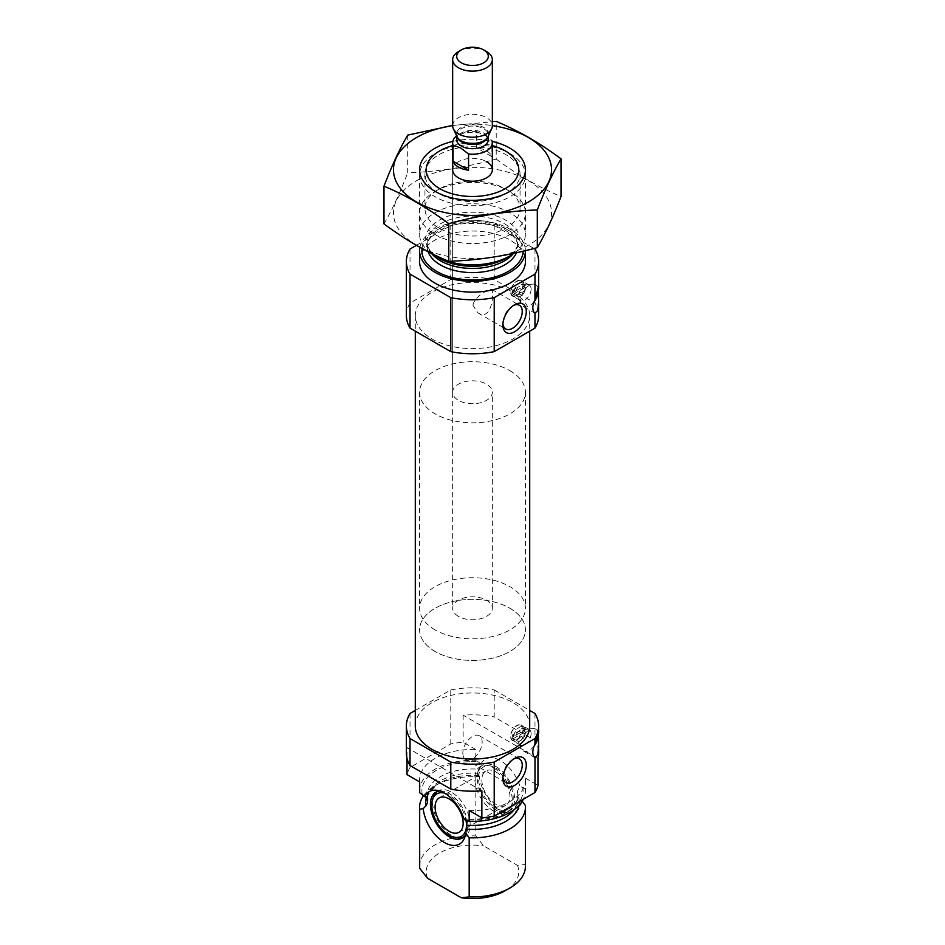 <?xml version="1.0" encoding="UTF-8"?>
<svg xmlns="http://www.w3.org/2000/svg" width="945" height="945" viewBox="0 0 945 945"><rect width="100%" height="100%" fill="white"/><g stroke="black" fill="none" stroke-linecap="round" stroke-linejoin="round"><path stroke-width="0.71" stroke-dasharray="4.72 3.54" d="M513.525 305.448A13.667 7.891 120 0 0 512.568 305.944A13.667 7.891 120 0 0 502.894 322.694A13.667 7.891 120 0 0 502.953 323.781M472.996 305.424C473.599 296.801 490.526 288.001 491.589 289.217C494.164 289.69 492.782 322.257 477.922 312.889L472.996 305.424M423.844 795.265A52.908 30.547 180 0 1 435.09 785.685A52.908 30.547 180 0 1 475.819 776.79L479.328 776.247L478.075 773.317L481.123 763.82L475.819 760.323L475.819 749.515L463.144 742.203A66.138 38.19 180 0 0 450.789 743.939L410.024 767.482A66.138 38.19 180 0 0 407.023 774.605M469.181 810.491A52.908 30.547 180 0 0 525.408 780.003A52.908 30.547 180 0 0 525.314 778.089L525.314 788.898L519.998 786.264L517.352 791.414L517.801 799.281A45.301 26.153 180 0 1 514.021 809.747M517.352 791.414A45.301 26.153 180 0 1 517.801 795.135C519.904 806.947 492.286 822.386 464.219 818.63L463.877 818.665M469.039 821.205A45.301 26.153 180 0 0 517.801 795.135L517.801 799.281A45.301 26.153 180 0 0 517.458 796.056L518.982 798.95L522.207 801.289M481.856 790.811L407.023 747.601L407.023 758.41M521.794 800.769A30.275 17.482 60 0 1 508.197 812.913A30.275 17.482 60 0 1 479.328 776.247M525.314 805.364L525.314 864.498L517.423 865.348L483.698 845.881L475.819 835.923L475.819 776.79M534.976 713.475L534.976 740.478A66.138 38.19 180 0 1 538.638 753.011M538.355 734.867L538.638 730.757L535.744 729.115A12.569 7.253 -60 0 1 538.166 732.907M419.686 781.917A52.908 30.547 180 0 1 419.592 780.003A52.908 30.547 180 0 1 475.819 749.515M525.314 778.089L537.977 785.413M415.292 710.427L450.789 689.933A66.138 38.19 180 0 1 494.211 689.933L494.211 716.936L534.976 740.478M494.211 689.933L529.708 710.427M406.362 753.011A66.138 38.19 180 0 1 407.023 747.601M410.024 713.475L410.024 767.482M537.977 758.41L463.144 715.2A66.138 38.19 180 0 1 494.211 716.936M463.144 715.2L463.144 742.203M450.789 689.933L450.789 743.939M419.592 790.811A52.908 30.547 180 0 1 475.819 760.323M525.314 788.898A52.908 30.547 180 0 1 525.408 790.811A52.908 30.547 180 0 1 523.353 799.257M419.592 866.411A52.908 30.547 180 0 1 475.819 835.923M525.314 864.498A52.908 30.547 180 0 1 525.408 866.411M427.577 878.283A46.293 26.732 180 0 1 483.698 845.881M517.423 865.348A46.293 26.732 180 0 1 505.232 890.71M524.416 730.06A8.599 4.961 120 0 0 524.31 728.831L525.207 730.131L513.525 736.415A8.599 4.961 -60 0 1 517.695 728.583A8.599 4.961 -60 0 1 523.802 726.799A8.599 4.961 -60 0 1 525.479 729.516L523.388 728.489L513.277 734.324A1.323 0.768 120 0 0 512.355 735.742A8.599 4.961 120 0 0 512.355 738.293L513.926 739.462L512.615 738.707A1.323 0.768 120 0 0 513.277 738.647L523.388 732.8A1.323 0.768 120 0 0 524.31 731.395A8.599 4.961 120 0 0 524.416 730.06M523.01 729.245A8.599 4.961 -60 0 1 519.254 737.903A8.599 4.961 -60 0 1 512.627 740.207A8.599 4.961 -60 0 1 512.627 730.272A8.599 4.961 -60 0 1 521.227 725.311A8.599 4.961 -60 0 1 523.01 729.245M524.31 731.395L525.479 732.068A8.599 4.961 -60 0 1 519.502 741.258A8.599 4.961 -60 0 1 515.202 741.683A8.599 4.961 -60 0 1 513.525 738.966L516.135 739.699L525.207 734.454L525.479 732.068M512.355 735.742L513.525 736.415M516.135 735.375A6.946 4.004 -60 0 1 520.671 729.245A6.946 4.004 -60 0 1 525.207 730.131M415.292 726.008A57.208 33.028 180 0 1 450.611 695.485A57.208 33.028 180 0 1 512.958 702.643A57.208 33.028 180 0 1 529.708 726.008M524.298 285.673A8.434 4.867 120 0 0 524.191 284.457L525.207 285.685L513.761 291.958A8.434 4.867 -60 0 1 517.86 284.291A8.434 4.867 -60 0 1 523.837 282.555A8.434 4.867 -60 0 1 525.479 285.201L523.27 284.102L513.395 289.808A1.323 0.768 120 0 0 512.473 291.214A8.434 4.867 120 0 0 512.473 293.777L514.163 295.017L512.733 294.19A1.323 0.768 120 0 0 513.395 294.131L523.27 288.426A1.323 0.768 120 0 0 524.191 287.02A8.434 4.867 120 0 0 524.298 285.673M522.892 284.87A8.434 4.867 -60 0 1 519.207 293.352A8.434 4.867 -60 0 1 512.71 295.608A8.434 4.867 -60 0 1 512.71 285.874A8.434 4.867 -60 0 1 521.144 281.008A8.434 4.867 -60 0 1 522.892 284.87M524.191 287.02L525.479 287.764A8.434 4.867 -60 0 1 519.62 296.742A8.434 4.867 -60 0 1 515.403 297.167A8.434 4.867 -60 0 1 513.761 294.521L516.135 295.253L525.207 290.009L525.479 287.764M512.473 291.214L513.761 291.958M516.135 290.93A6.946 4.004 -60 0 1 520.671 284.799A6.946 4.004 -60 0 1 525.207 285.685M406.362 315.583A66.138 38.19 180 0 1 410.024 303.05L450.789 279.507A66.138 38.19 180 0 1 494.211 279.507L534.976 303.05A66.138 38.19 180 0 1 538.638 315.583M534.976 303.05L534.976 249.043M538.355 290.41L538.638 286.311L535.744 284.658A12.569 7.253 -60 0 1 538.166 288.461M452.655 145.624A46.293 26.732 180 0 1 492.345 145.624M452.655 392.269A19.845 11.458 180 0 1 464.905 381.685A19.845 11.458 180 0 1 486.533 384.166A19.845 11.458 180 0 1 492.345 392.269A19.845 11.458 180 0 1 472.5 403.716A19.845 11.458 180 0 1 452.655 392.269L452.655 169.769A19.845 11.458 180 0 1 464.905 159.185A19.845 11.458 180 0 1 486.533 161.666M509.91 153.574L509.91 153.574A52.908 30.547 180 0 1 525.408 175.168A52.908 30.547 180 0 1 472.5 205.715A52.908 30.547 180 0 1 419.592 175.168A52.908 30.547 180 0 1 435.09 153.574A52.908 30.547 180 0 1 509.91 153.574L505.232 150.869L509.91 153.574M430.601 252.965A52.908 30.547 180 0 1 419.592 234.301A52.908 30.547 180 0 1 452.253 206.081A52.908 30.547 180 0 1 509.91 212.708A52.908 30.547 180 0 1 525.408 234.301A52.908 30.547 180 0 1 513.962 253.284M419.923 247.318A52.908 30.547 180 0 1 455.053 221.933A52.908 30.547 180 0 1 509.91 229.174A52.908 30.547 180 0 1 525.408 250.661M419.592 261.576A52.908 30.547 180 0 1 452.253 233.356A52.908 30.547 180 0 1 509.91 239.971A52.908 30.547 180 0 1 525.408 261.576M410.024 303.05L410.024 249.043M416.438 245.334L450.789 225.501A66.138 38.19 180 0 1 494.211 225.501L534.031 248.5M450.789 279.507L450.789 225.501M494.211 279.507L494.211 225.501M512.958 292.218A57.208 33.028 180 0 1 529.708 315.583A57.208 33.028 180 0 1 472.5 348.611A57.208 33.028 180 0 1 415.292 315.583A57.208 33.028 180 0 1 450.611 285.059A57.208 33.028 180 0 1 512.958 292.218M534.197 301.502A12.569 7.253 -60 0 1 523.187 306.428A12.569 7.253 -60 0 1 521.238 304.16A12.569 7.253 -60 0 1 523.187 291.922A12.569 7.253 -60 0 1 532.815 284.102A12.569 7.253 -60 0 1 535.744 284.658M531.102 289.205A8.93 5.15 -60 0 1 527.204 298.183A8.93 5.15 -60 0 1 520.329 300.581A8.93 5.15 -60 0 1 518.935 298.963A8.93 5.15 -60 0 1 520.329 290.269A8.93 5.15 -60 0 1 527.168 284.717A8.93 5.15 -60 0 1 529.259 285.106A8.93 5.15 -60 0 1 531.102 289.205M523.246 284.658A8.93 5.15 -60 0 1 519.348 293.647A8.93 5.15 -60 0 1 512.462 296.045A8.93 5.15 -60 0 1 512.462 285.733A8.93 5.15 -60 0 1 521.392 280.57A8.93 5.15 -60 0 1 523.246 284.658M525.207 290.009A6.946 4.004 -60 0 1 520.671 296.139A6.946 4.004 -60 0 1 516.135 295.253M524.191 284.457A1.323 0.768 120 0 0 523.27 284.102M534.197 745.948A12.569 7.253 -60 0 1 523.187 750.873A12.569 7.253 -60 0 1 521.238 748.605A12.569 7.253 -60 0 1 523.187 736.368A12.569 7.253 -60 0 1 532.815 728.56A12.569 7.253 -60 0 1 535.744 729.115M531.102 733.651A8.93 5.15 -60 0 1 527.204 742.628A8.93 5.15 -60 0 1 520.329 745.026A8.93 5.15 -60 0 1 518.935 743.42A8.93 5.15 -60 0 1 520.329 734.714A8.93 5.15 -60 0 1 527.168 729.162A8.93 5.15 -60 0 1 529.259 729.564A8.93 5.15 -60 0 1 531.102 733.651M523.246 729.115A8.93 5.15 -60 0 1 519.348 738.092A8.93 5.15 -60 0 1 512.462 740.49A8.93 5.15 -60 0 1 512.462 730.178A8.93 5.15 -60 0 1 521.392 725.028A8.93 5.15 -60 0 1 523.246 729.115M525.207 734.454A6.946 4.004 -60 0 1 520.671 740.585A6.946 4.004 -60 0 1 516.135 739.699M524.31 728.831A1.323 0.768 120 0 0 523.388 728.489M481.123 763.82A30.275 17.482 60 0 1 500.566 760.69A30.275 17.482 60 0 1 519.998 786.264M439.803 791A26.46 15.274 60 0 1 442.437 791.071A26.46 15.274 60 0 1 449.111 793.505A26.46 15.274 60 0 1 467.68 828.541A26.46 15.274 60 0 1 466.594 832.911A26.46 15.274 60 0 1 465.342 835.238M495.889 766.513A26.46 15.274 60 0 1 513.17 789.819A26.46 15.274 60 0 1 509.107 811.023A26.46 15.274 60 0 1 502.563 812.145A26.46 15.274 60 0 1 482.659 795.749A26.46 15.274 60 0 1 478.406 770.317A26.46 15.274 60 0 1 482.659 765.202A26.46 15.274 60 0 1 495.889 766.513M437.11 791.615A26.46 15.274 60 0 1 438.232 790.847A26.46 15.274 60 0 1 451.45 792.158A26.46 15.274 60 0 1 468.732 815.476A26.46 15.274 60 0 1 464.68 836.668A26.46 15.274 60 0 1 463.463 837.258M458.124 837.79A26.46 15.274 60 0 1 438.232 821.394A26.46 15.274 60 0 1 433.979 795.962M444.493 793.127A24.546 14.175 60 0 1 449.111 795.064A24.546 14.175 60 0 1 466.216 821.548M495.889 771.911A19.845 11.458 60 0 1 508.847 789.394A19.845 11.458 60 0 1 505.799 805.294A19.845 11.458 60 0 1 485.966 793.835A19.845 11.458 60 0 1 485.966 770.919A19.845 11.458 60 0 1 495.889 771.911M495.889 768.061A24.546 14.175 60 0 1 512.095 804.62A24.546 14.175 60 0 1 483.616 795.194A24.546 14.175 60 0 1 489.687 765.804A24.546 14.175 60 0 1 495.889 768.061M493.55 767.86A26.46 15.274 60 0 1 511.021 807.254A26.46 15.274 60 0 1 506.768 812.369A26.46 15.274 60 0 1 480.32 797.096A26.46 15.274 60 0 1 480.32 766.549A26.46 15.274 60 0 1 486.876 765.426A26.46 15.274 60 0 1 493.55 767.86M502.894 322.694L502.894 325.033M462.837 753.189A13.667 7.891 120 0 0 465.661 759.449A13.667 7.891 120 0 0 479.339 751.547A13.667 7.891 120 0 0 479.339 735.765A13.667 7.891 120 0 0 468.803 739.427A13.667 7.891 120 0 0 462.837 753.189M513.525 759.071A13.667 7.891 120 0 0 512.568 759.579A13.667 7.891 120 0 0 502.894 776.317A13.667 7.891 120 0 0 502.953 777.404M502.894 776.317L502.894 778.656M509.91 370.664A52.908 30.547 180 0 1 525.408 392.269A52.908 30.547 180 0 1 472.5 422.817A52.908 30.547 180 0 1 419.592 392.269A52.908 30.547 180 0 1 452.253 364.038A52.908 30.547 180 0 1 509.91 370.664M509.91 608.273A52.908 30.547 180 0 1 525.408 629.878A52.908 30.547 180 0 1 472.5 660.425A52.908 30.547 180 0 1 419.592 629.878A52.908 30.547 180 0 1 452.253 601.658A52.908 30.547 180 0 1 509.91 608.273M452.655 125.602A79.037 45.632 180 0 1 492.345 125.602M452.797 141.419A52.908 30.547 180 0 1 492.203 141.419M407.697 135.111L407.697 172.805C437.204 171.777 466.712 167.206 496.219 159.103L496.219 121.421L452.655 125.472M383.977 223.906C391.88 210.404 399.794 193.371 407.697 172.805M496.219 159.103C517.541 174.955 539.146 187.417 561.023 196.525M435.09 191.374A52.908 30.547 180 0 1 509.91 191.374A52.908 30.547 180 0 1 509.91 234.573A52.908 30.547 180 0 1 435.09 234.573A52.908 30.547 180 0 1 435.09 191.374L438.882 189.177A47.545 27.452 180 0 1 506.118 189.177A47.545 27.452 180 0 1 520.045 208.585A47.545 27.452 180 0 1 472.5 236.037A47.545 27.452 180 0 1 424.955 208.585A47.545 27.452 180 0 1 438.882 189.177L435.09 191.374L438.882 193.56A47.545 27.452 180 0 1 424.955 174.152A47.545 27.452 180 0 1 438.882 154.744A47.545 27.452 180 0 1 490.691 148.802A47.545 27.452 180 0 1 520.045 174.152A47.545 27.452 180 0 1 506.118 193.56A47.545 27.452 180 0 1 438.882 193.56M416.615 180.708A79.037 45.632 180 0 1 548.844 201.167A79.037 45.632 180 0 1 452.041 257.052A79.037 45.632 180 0 1 416.615 180.708M458.467 616.376A19.845 11.458 180 0 1 452.655 608.273A19.845 11.458 180 0 1 472.5 596.827A19.845 11.458 180 0 1 492.345 608.273A19.845 11.458 180 0 1 480.095 618.857A19.845 11.458 180 0 1 458.467 616.376M456.624 135.891A19.845 11.458 180 0 1 476.434 131.544L476.434 147.739L491.943 156.693A19.845 11.458 0 0 0 476.434 147.739M476.434 131.544L486.202 135.986L491.943 140.498L491.943 156.693M435.09 629.878A52.908 30.547 180 0 1 419.592 608.273A52.908 30.547 180 0 1 472.5 577.726A52.908 30.547 180 0 1 525.408 608.273A52.908 30.547 180 0 1 492.747 636.505A52.908 30.547 180 0 1 435.09 629.878M435.09 651.483A52.908 30.547 180 0 1 419.592 629.878A52.908 30.547 180 0 1 472.5 599.331A52.908 30.547 180 0 1 525.408 629.878A52.908 30.547 180 0 1 492.747 658.098A52.908 30.547 180 0 1 435.09 651.483M458.467 51.573A19.845 11.458 180 0 1 486.533 51.573M452.655 125.768A19.845 11.458 180 0 1 472.5 114.31A19.845 11.458 180 0 1 492.345 125.768M427.412 797.686A45.301 26.153 180 0 1 427.199 795.135A45.301 26.153 180 0 1 478.938 769.242M422.25 794.19A50.593 29.212 180 0 1 478.371 761.788M522.75 787.421A50.593 29.212 180 0 1 466.629 819.823M426.62 796.836A46.86 27.051 180 0 1 439.366 783.204L436.023 785.366L428.227 794.391L427.199 799.281A45.301 26.153 180 0 1 478.075 773.317M435.09 785.685L439.366 783.204A46.86 27.051 180 0 1 478.371 775.491M518.982 798.95A46.86 27.051 180 0 1 519.077 805.305M431.865 253.862A45.301 26.153 180 0 1 427.199 242.31C427.223 244.058 426.608 250.118 439.366 258.375A46.86 27.051 180 0 1 439.366 220.126A46.86 27.051 180 0 1 505.634 220.126A46.86 27.051 180 0 1 505.634 258.375C518.392 250.118 517.777 244.058 517.801 242.31A45.301 26.153 180 0 1 513.135 253.862M428.109 251.701A45.301 26.153 180 0 1 427.199 246.456L427.199 242.31A45.301 26.153 180 0 1 455.159 218.141A45.301 26.153 180 0 1 504.535 223.811A45.301 26.153 180 0 1 517.801 242.31L517.801 246.456A45.301 26.153 180 0 1 516.478 252.74M504.535 227.958A45.301 26.153 180 0 1 517.801 246.456C517.777 244.708 518.403 238.648 505.634 230.379C487.986 221.461 468.637 220.209 447.564 226.635C433.814 232.375 427.022 238.979 427.199 246.456A45.301 26.153 180 0 1 455.159 222.288A45.301 26.153 180 0 1 504.535 227.958M422.061 248.488A50.593 29.212 180 0 1 454.982 223.374A50.593 29.212 180 0 1 508.28 230.119A50.593 29.212 180 0 1 523.093 251.216M513.395 289.808L515.356 290.942M513.395 294.131L515.356 295.265M523.27 288.426L525.243 289.56M513.277 734.324L515.131 735.399M513.277 738.647L515.131 739.722M523.388 732.8L525.243 733.875M480.426 133.139C468.992 131.65 461.904 132.513 459.164 135.702L456.624 139.529A15.876 9.166 180 0 1 472.5 130.363A15.876 9.166 180 0 1 488.376 139.529L486.191 135.986M456.683 135.986A15.876 9.166 180 0 1 456.624 135.241L456.931 136.529A16.112 9.308 180 0 1 472.5 124.823A16.112 9.308 180 0 1 488.069 136.529L488.376 135.241A15.876 9.166 180 0 1 488.317 135.986M456.624 135.867L456.624 135.241A15.876 9.166 180 0 1 472.5 126.075A15.876 9.166 180 0 1 488.376 135.241L488.376 135.867M477.922 312.889L505.729 328.954M491.589 289.217L519.407 305.27M427.199 797.356L427.199 795.135L427.589 798.135M419.592 780.003L419.592 781.858M525.408 780.003L525.408 790.811M523.802 726.799L521.227 725.311M515.202 741.683L512.627 740.207M523.837 282.555L521.144 281.008M515.403 297.167L512.71 295.608M439.768 150.869L435.09 153.574M419.592 175.168L419.592 234.301M525.408 175.168L525.408 234.301M535.213 313.374L523.187 306.428M518.935 298.963L521.238 304.16M527.168 284.717L532.815 284.102M529.259 285.106L521.392 280.57M520.329 300.581L512.462 296.045M520.671 296.139L519.62 296.742M523.932 284.043L525.361 284.87M415.292 315.583L415.292 331.152M529.708 315.583L529.708 331.152M535.213 757.819L523.187 750.873M518.935 743.42L521.238 748.605M527.168 729.162L532.815 728.56M529.259 729.564L521.392 725.028M520.329 745.026L512.462 740.49M520.671 740.585L519.502 741.258M524.05 728.418L525.361 729.174M442.437 791.071L436.803 790.303M466.594 832.911L464.432 838.18M502.563 812.145L508.197 812.913M478.406 770.317L479.729 767.08M462.341 838.026L464.68 836.668M435.893 792.193L438.232 790.847M459.034 832.297L505.799 805.294M439.201 797.923L485.966 770.919M489.687 765.804L486.876 765.426M512.095 804.62L511.021 807.254M506.768 812.369L509.107 811.023M480.32 766.549L482.659 765.202M512.568 305.944L514.588 304.774M465.661 759.449L505.729 782.578M479.339 735.765L519.407 758.894M512.568 759.579L514.588 758.41M492.345 608.273L492.345 392.269M419.592 392.269L419.592 608.273M525.408 392.269L525.408 608.273M506.118 193.56L509.91 191.374L506.118 189.177M424.955 174.152L424.955 208.585M520.045 174.152L520.045 208.585M452.655 169.769L452.655 608.273"/><path stroke-width="1.42" d="M502.953 323.781A13.667 7.891 120 0 0 505.729 328.954A13.667 7.891 120 0 0 519.407 321.052A13.667 7.891 120 0 0 519.407 305.27A13.667 7.891 120 0 0 513.525 305.448M407.023 758.41L407.023 774.605L419.686 781.917L419.686 792.725L427.648 798.844L427.542 802.494L426.018 805.719L423.206 808.648L419.686 809.192A52.908 30.547 180 0 1 419.592 807.278A52.908 30.547 180 0 1 423.844 795.265M427.589 798.135L427.648 798.844A45.301 26.153 180 0 1 427.412 797.686M521.794 800.769L525.314 805.364A52.908 30.547 180 0 1 525.408 807.278A52.908 30.547 180 0 1 469.181 837.766L465.672 833.171L466.924 825.233L466.062 821.016L463.877 818.665L469.181 821.299L469.181 810.491L481.856 817.815L481.856 790.811A66.138 38.19 180 0 1 450.789 789.075L410.024 765.533A66.138 38.19 180 0 1 406.362 753.011L406.362 726.008A66.138 38.19 180 0 1 410.024 713.475L415.292 710.427M463.877 818.665A30.275 17.482 -120 0 0 436.803 790.303A30.275 17.482 -120 0 0 425.002 796.222M534.976 792.536L534.976 757.642L537.752 754.913L538.638 746.077L538.638 753.011A66.138 38.19 180 0 1 537.977 758.41L537.977 785.413A66.138 38.19 180 0 1 534.976 792.536L494.211 816.078A66.138 38.19 180 0 1 481.856 817.815M529.708 710.427L534.976 713.475A66.138 38.19 180 0 1 538.638 726.008A66.138 38.19 180 0 1 534.976 738.541L534.976 744.27C538.296 730.922 539.418 727.78 538.355 734.867A12.569 7.253 -60 0 1 534.197 745.948M538.638 746.077L538.355 734.867A12.569 7.253 -60 0 0 538.166 732.907M534.976 738.541L494.211 762.072A66.138 38.19 180 0 1 450.789 762.072L450.789 789.075M450.789 762.072L410.024 738.541L410.024 765.533M494.211 762.072L494.211 816.078M410.024 738.541A66.138 38.19 180 0 1 406.362 726.008M419.686 792.725A52.908 30.547 180 0 1 419.592 790.811L419.592 781.858M523.353 799.257A52.908 30.547 180 0 1 469.181 821.299M419.686 809.192L419.686 868.325A52.908 30.547 180 0 1 419.592 866.411L419.592 807.278M469.181 837.766L469.181 896.899A52.908 30.547 180 0 0 509.91 888.016A52.908 30.547 180 0 0 525.408 866.411L525.408 807.278M419.686 868.325L427.577 878.283L461.302 897.75L469.181 896.899M509.91 888.016L505.232 890.71A46.293 26.732 180 0 1 461.302 897.75M529.708 331.152L529.708 726.008A57.208 33.028 180 0 1 472.5 759.036A57.208 33.028 180 0 1 415.292 726.008L415.292 331.152M538.638 301.632L538.638 315.583A66.138 38.19 180 0 1 534.976 328.116L534.976 313.197L537.752 310.468L538.638 301.632L538.355 290.41C539.418 283.335 538.296 286.477 534.976 299.825L534.976 274.109L494.211 297.651A66.138 38.19 180 0 1 450.789 297.651L410.024 274.109A66.138 38.19 180 0 1 406.362 261.576A66.138 38.19 180 0 1 410.024 249.043L416.438 245.334M534.031 248.5L534.976 249.043A66.138 38.19 180 0 1 538.638 261.576A66.138 38.19 180 0 1 534.976 274.109M492.345 145.624A46.293 26.732 180 0 1 505.232 150.869L505.232 150.869A46.293 26.732 180 0 1 505.232 188.669A46.293 26.732 180 0 1 439.768 188.669A46.293 26.732 180 0 1 439.768 150.869A46.293 26.732 180 0 1 452.655 145.624M486.533 161.666A19.845 11.458 180 0 1 492.345 169.769A19.845 11.458 180 0 1 472.5 181.227A19.845 11.458 180 0 1 452.655 169.769L452.655 142.766A19.845 11.458 180 0 1 456.624 135.891M513.962 253.284A52.908 30.547 180 0 1 509.91 255.906A52.908 30.547 180 0 1 435.09 255.906A52.908 30.547 180 0 1 430.601 252.965M525.408 250.661A52.908 30.547 180 0 1 525.408 250.779A52.908 30.547 180 0 1 472.5 281.326A52.908 30.547 180 0 1 419.592 250.779A52.908 30.547 180 0 1 419.923 247.318M525.408 250.779L525.408 261.576A52.908 30.547 180 0 1 472.5 292.123A52.908 30.547 180 0 1 419.592 261.576L419.592 250.779M534.976 328.116L494.211 351.646A66.138 38.19 180 0 1 450.789 351.646L410.024 328.116L410.024 274.109M450.789 351.646L450.789 297.651M410.024 328.116A66.138 38.19 180 0 1 406.362 315.583L406.362 261.576M502.894 325.033A16.537 9.544 120 0 0 514.588 331.778A16.537 9.544 120 0 0 526.282 311.531A16.537 9.544 120 0 0 514.588 304.774A16.537 9.544 120 0 0 502.894 325.033M534.976 313.197A12.569 7.253 -60 0 1 534.976 299.825M494.211 351.646L494.211 297.651M538.166 288.461A12.569 7.253 -60 0 1 538.355 290.41A12.569 7.253 -60 0 1 534.197 301.502M502.894 778.656A16.537 9.544 120 0 0 514.588 785.413A16.537 9.544 120 0 0 526.282 765.155A16.537 9.544 120 0 0 514.588 758.41A16.537 9.544 120 0 0 502.894 778.656M534.976 757.642A12.569 7.253 -60 0 1 534.976 744.27M423.206 808.648A30.275 17.482 -120 0 0 441.882 840.885A30.275 17.482 -120 0 0 464.432 838.18A30.275 17.482 -120 0 0 465.672 833.171M465.342 835.238A26.46 15.274 60 0 1 462.341 838.026A26.46 15.274 60 0 1 435.893 822.752A26.46 15.274 60 0 1 435.893 792.193A26.46 15.274 60 0 1 439.803 791M463.463 837.258A26.46 15.274 60 0 1 458.124 837.79L455.313 837.412A24.546 14.175 60 0 1 436.838 822.197A24.546 14.175 60 0 1 432.904 798.596A24.546 14.175 60 0 1 444.493 793.127M432.904 798.596L433.979 795.962A26.46 15.274 60 0 1 437.11 791.615M466.216 821.548A24.546 14.175 60 0 1 455.313 837.412M449.111 798.915A19.845 11.458 60 0 1 462.081 816.397A19.845 11.458 60 0 1 459.034 832.297A19.845 11.458 60 0 1 439.201 820.839A19.845 11.458 60 0 1 439.201 797.923A19.845 11.458 60 0 1 449.111 798.915M502.953 777.404A13.667 7.891 120 0 0 505.729 782.578A13.667 7.891 120 0 0 519.407 774.687A13.667 7.891 120 0 0 519.407 758.894A13.667 7.891 120 0 0 513.525 759.071M492.345 125.602A79.037 45.632 180 0 1 544.308 188.835A79.037 45.632 180 0 1 427.341 207.215A79.037 45.632 180 0 1 416.615 137.509A79.037 45.632 180 0 1 452.655 125.602M492.203 141.419A52.908 30.547 180 0 1 509.91 191.374A52.908 30.547 180 0 1 435.09 191.374A52.908 30.547 180 0 1 435.09 148.164A52.908 30.547 180 0 1 452.797 141.419M452.655 125.472L407.697 135.111C399.794 148.613 391.88 165.647 383.977 186.224C405.299 195.001 426.904 207.475 448.78 223.634C478.288 215.531 507.796 210.971 537.303 209.944C545.206 189.366 553.12 172.333 561.023 158.831C539.701 142.99 518.096 130.516 496.219 121.421M383.977 186.224L383.977 223.906C405.854 240.077 427.459 252.539 448.78 261.328L448.78 223.634M561.023 158.831L561.023 196.525C553.12 217.09 545.206 234.124 537.303 247.625C507.796 255.729 478.288 260.3 448.78 261.328M537.303 209.944L537.303 247.625M453.057 161.241A19.845 11.458 0 0 0 458.467 167.064A19.845 11.458 0 0 0 468.566 170.195L453.057 161.241L453.057 145.046A19.845 11.458 180 0 1 452.655 142.766M491.943 140.498A19.845 11.458 180 0 1 492.345 142.766A19.845 11.458 180 0 1 468.566 154L468.566 170.195M468.566 154L460.806 148.07L453.057 145.046M461.337 62.807A15.781 9.107 180 0 1 461.337 49.92A15.781 9.107 180 0 1 483.663 49.92A15.781 9.107 180 0 1 483.663 62.807A15.781 9.107 180 0 1 461.337 62.807M483.663 49.92L486.533 51.573A19.845 11.458 180 0 1 492.345 59.677A19.845 11.458 180 0 1 480.095 70.261A19.845 11.458 180 0 1 458.467 67.78A19.845 11.458 180 0 1 452.655 59.677A19.845 11.458 180 0 1 458.467 51.573L461.337 49.92M492.345 59.677L492.345 125.768A19.845 11.458 180 0 1 491.672 128.709A19.845 11.458 180 0 1 477.65 136.824A19.845 11.458 180 0 1 458.467 133.871A19.845 11.458 180 0 1 453.328 128.709A19.845 11.458 180 0 1 452.655 125.768L452.655 59.677M469.039 821.205A45.301 26.153 180 0 1 466.062 821.016M427.542 802.494A45.301 26.153 180 0 1 427.199 799.281L427.199 797.356M514.021 809.747A45.301 26.153 180 0 1 466.924 825.233M426.018 805.719A46.86 27.051 180 0 1 426.62 796.836M519.077 805.305A46.86 27.051 180 0 1 466.629 829.178M509.91 255.906L505.634 258.375A46.86 27.051 180 0 1 439.366 258.375L435.09 255.906M513.135 253.862A45.301 26.153 180 0 1 472.5 268.463A45.301 26.153 180 0 1 431.865 253.862M516.478 252.74A45.301 26.153 180 0 1 471.579 272.609A45.301 26.153 180 0 1 428.109 251.701M523.093 251.216A50.593 29.212 180 0 1 470.137 279.956A50.593 29.212 180 0 1 422.061 248.488M488.376 135.867L488.376 139.529A15.876 9.166 180 0 1 478.572 147.999A15.876 9.166 180 0 1 461.278 146.014A15.876 9.166 180 0 1 456.624 139.529L456.624 135.867M491.672 128.709L488.069 136.529A16.112 9.308 180 0 1 476.682 143.12A16.112 9.308 180 0 1 461.101 140.71A16.112 9.308 180 0 1 456.931 136.529L453.328 128.709M488.317 135.986A15.876 9.166 180 0 1 477.981 143.841A15.876 9.166 180 0 1 461.278 141.715A15.876 9.166 180 0 1 456.683 135.986M538.638 726.008L538.638 730.78M538.638 286.323L538.638 261.576M492.345 142.766L492.345 169.769"/></g></svg>
